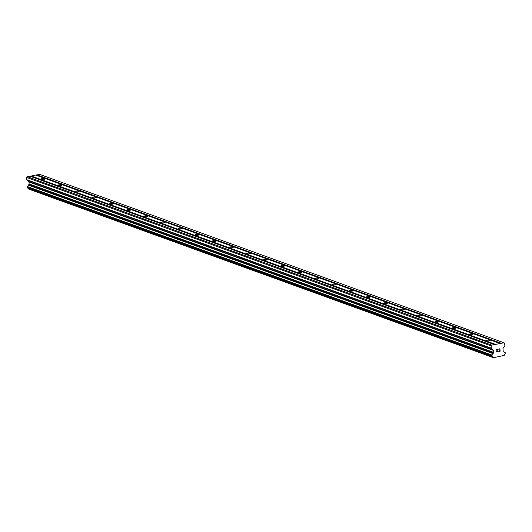 <?xml version="1.0" encoding="UTF-8"?>
<svg xmlns="http://www.w3.org/2000/svg" width="532" height="532" viewBox="0 0 532 532"><rect width="100%" height="100%" fill="white"/><g stroke="black" fill="none" stroke-linecap="round" stroke-linejoin="round"><path stroke-width="0.8" d="M44.728 178.639A2.035 0.465 176 0 1 44.974 178.838A2.035 0.465 176 0 1 43.451 179.397A2.035 0.465 176 0 1 41.15 179.317A2.035 0.465 176 0 1 40.911 179.118A2.035 0.465 176 0 1 42.427 178.559A2.035 0.465 176 0 1 44.728 178.639M61.858 184.85A2.035 0.465 176 0 1 62.098 185.05A2.035 0.465 176 0 1 60.581 185.608A2.035 0.465 176 0 1 58.281 185.528A2.035 0.465 176 0 1 58.035 185.329A2.035 0.465 176 0 1 59.557 184.77A2.035 0.465 176 0 1 61.858 184.85M78.982 191.061A2.035 0.465 176 0 1 79.228 191.261A2.035 0.465 176 0 1 77.705 191.819A2.035 0.465 176 0 1 75.404 191.739A2.035 0.465 176 0 1 75.165 191.54A2.035 0.465 176 0 1 76.681 190.981A2.035 0.465 176 0 1 78.982 191.061M96.112 197.272A2.035 0.465 176 0 1 96.352 197.472A2.035 0.465 176 0 1 94.836 198.03A2.035 0.465 176 0 1 92.535 197.951A2.035 0.465 176 0 1 92.289 197.751A2.035 0.465 176 0 1 93.812 197.192A2.035 0.465 176 0 1 96.112 197.272M113.236 203.483A2.035 0.465 176 0 1 113.482 203.676A2.035 0.465 176 0 1 111.959 204.241A2.035 0.465 176 0 1 109.659 204.162A2.035 0.465 176 0 1 109.419 203.962A2.035 0.465 176 0 1 110.935 203.404A2.035 0.465 176 0 1 113.236 203.483M130.367 209.694A2.035 0.465 176 0 1 130.606 209.887A2.035 0.465 176 0 1 129.09 210.453A2.035 0.465 176 0 1 126.789 210.373A2.035 0.465 176 0 1 126.543 210.173A2.035 0.465 176 0 1 128.066 209.615A2.035 0.465 176 0 1 130.367 209.694M147.49 215.899A2.035 0.465 176 0 1 147.736 216.098A2.035 0.465 176 0 1 146.214 216.664A2.035 0.465 176 0 1 143.913 216.584A2.035 0.465 176 0 1 143.673 216.384A2.035 0.465 176 0 1 145.189 215.826A2.035 0.465 176 0 1 147.49 215.899M164.621 222.11A2.035 0.465 176 0 1 164.86 222.31A2.035 0.465 176 0 1 163.344 222.875A2.035 0.465 176 0 1 161.043 222.795A2.035 0.465 176 0 1 160.797 222.595A2.035 0.465 176 0 1 162.32 222.037A2.035 0.465 176 0 1 164.621 222.11M181.745 228.321A2.035 0.465 176 0 1 181.991 228.521A2.035 0.465 176 0 1 180.468 229.086A2.035 0.465 176 0 1 178.167 229.006A2.035 0.465 176 0 1 177.927 228.807A2.035 0.465 176 0 1 179.444 228.241A2.035 0.465 176 0 1 181.745 228.321M198.868 234.532A2.035 0.465 176 0 1 199.114 234.732A2.035 0.465 176 0 1 197.598 235.297A2.035 0.465 176 0 1 195.297 235.217A2.035 0.465 176 0 1 195.051 235.018A2.035 0.465 176 0 1 196.574 234.452A2.035 0.465 176 0 1 198.868 234.532M215.999 240.743A2.035 0.465 176 0 1 216.238 240.943A2.035 0.465 176 0 1 214.722 241.508A2.035 0.465 176 0 1 212.421 241.428A2.035 0.465 176 0 1 212.182 241.229A2.035 0.465 176 0 1 213.698 240.663A2.035 0.465 176 0 1 215.999 240.743M233.122 246.954A2.035 0.465 176 0 1 233.368 247.154A2.035 0.465 176 0 1 231.852 247.719A2.035 0.465 176 0 1 229.551 247.639A2.035 0.465 176 0 1 229.305 247.44A2.035 0.465 176 0 1 230.828 246.875A2.035 0.465 176 0 1 233.122 246.954M250.253 253.166A2.035 0.465 176 0 1 250.492 253.365A2.035 0.465 176 0 1 248.976 253.93A2.035 0.465 176 0 1 246.675 253.85A2.035 0.465 176 0 1 246.436 253.651A2.035 0.465 176 0 1 247.952 253.086A2.035 0.465 176 0 1 250.253 253.166M267.377 259.377A2.035 0.465 176 0 1 267.623 259.576A2.035 0.465 176 0 1 266.106 260.141A2.035 0.465 176 0 1 263.805 260.062A2.035 0.465 176 0 1 263.559 259.862A2.035 0.465 176 0 1 265.082 259.297A2.035 0.465 176 0 1 267.377 259.377M284.507 265.588A2.035 0.465 176 0 1 284.746 265.787A2.035 0.465 176 0 1 283.23 266.352A2.035 0.465 176 0 1 280.929 266.273A2.035 0.465 176 0 1 280.69 266.073A2.035 0.465 176 0 1 282.206 265.508A2.035 0.465 176 0 1 284.507 265.588M301.631 271.799A2.035 0.465 176 0 1 301.877 271.998A2.035 0.465 176 0 1 300.361 272.557A2.035 0.465 176 0 1 298.06 272.484A2.035 0.465 176 0 1 297.814 272.284A2.035 0.465 176 0 1 299.336 271.719A2.035 0.465 176 0 1 301.631 271.799M318.761 278.01A2.035 0.465 176 0 1 319 278.209A2.035 0.465 176 0 1 317.484 278.768A2.035 0.465 176 0 1 315.183 278.695A2.035 0.465 176 0 1 314.944 278.495A2.035 0.465 176 0 1 316.46 277.93A2.035 0.465 176 0 1 318.761 278.01M335.885 284.221A2.035 0.465 176 0 1 336.131 284.421A2.035 0.465 176 0 1 334.615 284.979A2.035 0.465 176 0 1 332.314 284.899A2.035 0.465 176 0 1 332.068 284.706A2.035 0.465 176 0 1 333.584 284.141A2.035 0.465 176 0 1 335.885 284.221M353.015 290.432A2.035 0.465 176 0 1 353.255 290.632A2.035 0.465 176 0 1 351.738 291.19A2.035 0.465 176 0 1 349.438 291.11A2.035 0.465 176 0 1 349.198 290.911A2.035 0.465 176 0 1 350.714 290.352A2.035 0.465 176 0 1 353.015 290.432M370.139 296.643A2.035 0.465 176 0 1 370.385 296.843A2.035 0.465 176 0 1 368.869 297.401A2.035 0.465 176 0 1 366.568 297.322A2.035 0.465 176 0 1 366.322 297.122A2.035 0.465 176 0 1 367.838 296.563A2.035 0.465 176 0 1 370.139 296.643M387.269 302.854A2.035 0.465 176 0 1 387.509 303.054A2.035 0.465 176 0 1 385.993 303.612A2.035 0.465 176 0 1 383.692 303.533A2.035 0.465 176 0 1 383.452 303.333A2.035 0.465 176 0 1 384.969 302.775A2.035 0.465 176 0 1 387.269 302.854M404.393 309.065A2.035 0.465 176 0 1 404.639 309.265A2.035 0.465 176 0 1 403.123 309.824A2.035 0.465 176 0 1 400.822 309.744A2.035 0.465 176 0 1 400.576 309.544A2.035 0.465 176 0 1 402.092 308.986A2.035 0.465 176 0 1 404.393 309.065M421.524 315.277A2.035 0.465 176 0 1 421.763 315.476A2.035 0.465 176 0 1 420.247 316.035A2.035 0.465 176 0 1 417.946 315.955A2.035 0.465 176 0 1 417.706 315.755A2.035 0.465 176 0 1 419.223 315.197A2.035 0.465 176 0 1 421.524 315.277M438.647 321.488A2.035 0.465 176 0 1 438.893 321.687A2.035 0.465 176 0 1 437.377 322.246A2.035 0.465 176 0 1 435.076 322.166A2.035 0.465 176 0 1 434.83 321.966A2.035 0.465 176 0 1 436.346 321.408A2.035 0.465 176 0 1 438.647 321.488M455.778 327.699A2.035 0.465 176 0 1 456.017 327.892A2.035 0.465 176 0 1 454.501 328.457A2.035 0.465 176 0 1 452.2 328.377A2.035 0.465 176 0 1 451.961 328.178A2.035 0.465 176 0 1 453.477 327.619A2.035 0.465 176 0 1 455.778 327.699M472.901 333.903A2.035 0.465 176 0 1 473.148 334.103A2.035 0.465 176 0 1 471.631 334.668A2.035 0.465 176 0 1 469.33 334.588A2.035 0.465 176 0 1 469.084 334.389A2.035 0.465 176 0 1 470.601 333.83A2.035 0.465 176 0 1 472.901 333.903M490.032 340.114A2.035 0.465 176 0 1 490.271 340.314A2.035 0.465 176 0 1 488.755 340.879A2.035 0.465 176 0 1 486.454 340.799A2.035 0.465 176 0 1 486.215 340.6A2.035 0.465 176 0 1 487.731 340.041A2.035 0.465 176 0 1 490.032 340.114M499.94 351.1L499.867 350.103L499.934 351.1L498.79 351.492L500.1 351.24L498.79 351.492M499.867 350.103L499.235 350.222L499.867 350.103M499.235 350.222L499.854 349.936L499.787 348.939L499.854 349.936M498.624 349.158L499.927 348.746L500.1 351.24L499.92 348.746M497.839 351.027L497.42 351.586L496.689 351.386L497.014 351.659M497.447 351.745L497.014 351.832L497.447 351.745M496.788 351.752L496.522 351.18L497.54 349.371L496.901 350.389M497.54 349.371L496.303 349.604L497.54 349.364M496.303 349.604L497.846 349.138L496.695 351.386L497.846 349.138M493.304 357.491A1.49 1.29 -70.1 0 0 492.127 356.487L492.02 355.063A1.49 1.29 -70.1 0 0 493.038 353.634L493.563 352.783A0.545 0.472 -70.1 0 0 493.676 352.384L493.543 350.448A0.545 0.472 -70.1 0 0 493.377 350.103L491.495 348.507A0.545 0.472 -70.1 0 1 491.329 348.161L491.169 345.9L491.721 345.128L500.2 343.506L504.037 342.774L504.675 343.32L504.835 345.581A0.545 0.472 -70.1 0 1 504.722 345.98L503.106 348.247A0.545 0.472 -70.1 0 0 502.993 348.646L503.132 350.575A0.545 0.472 -70.1 0 0 503.299 350.921L503.924 351.559A1.49 1.29 -70.1 0 0 505.114 352.57L505.207 353.993A1.49 1.29 -70.1 0 0 504.196 355.416L493.503 357.69L28.735 189.026L493.503 357.69M500.2 343.506L35.631 175.041L30.231 176.292M504.037 342.774L39.468 174.31L36.036 175.188M28.349 188.321A1.49 1.29 -70.1 0 1 28.735 189.026M494.401 344.616L29.832 176.145L27.152 176.657L26.6 177.429L26.76 179.69A0.545 0.472 109.9 0 0 26.926 180.035L28.808 181.631A0.545 0.472 -70.1 0 1 28.974 181.977L29.107 183.912A0.545 0.472 -70.1 0 1 28.994 184.311L28.469 185.169A1.49 1.29 -70.1 0 1 27.451 186.599L27.551 188.022M495.372 344.65L30.803 176.185M495.551 344.397L30.982 175.926M491.721 345.128L27.152 176.657M491.169 345.9L26.6 177.429M493.124 353.394L28.555 184.93M493.038 353.634L28.469 185.169M493.417 357.617L28.848 189.153M501.35 343.286L36.781 174.822M501.171 343.546L36.602 175.081M491.329 348.161L26.76 179.69M491.495 348.507L26.926 180.035M493.377 350.103L28.808 181.631M493.543 350.448L28.974 181.977M493.676 352.384L29.107 183.912M493.563 352.783L28.994 184.311M492.02 355.063L27.451 186.599M491.894 355.163L27.325 186.699L491.887 355.17M491.834 355.369L27.265 186.905M491.894 356.254L27.325 187.789M491.974 356.427L27.405 187.962M491.987 356.44L27.418 187.969M505.114 352.57L504.336 352.284L505.114 352.57M492.053 356.473L27.484 188.009M505.187 352.576L504.309 352.264"/></g></svg>
